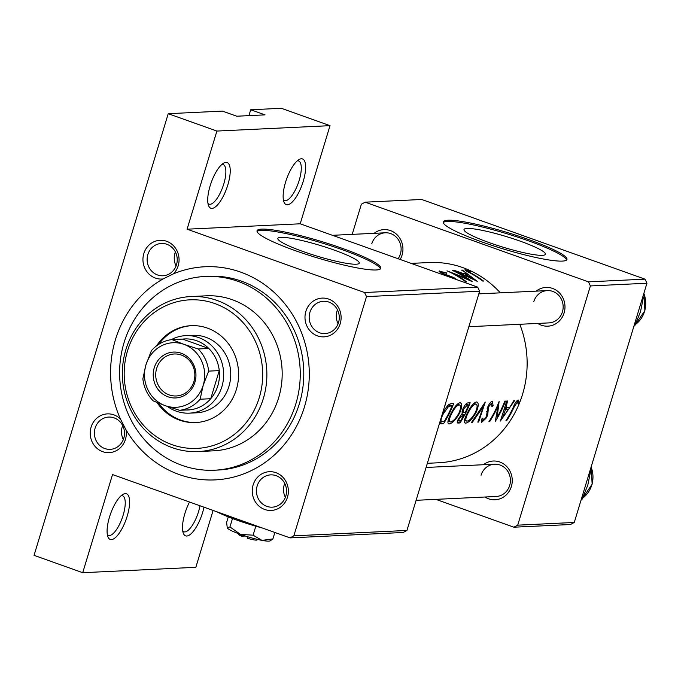 <?xml version="1.0" encoding="UTF-8"?>
<svg xmlns="http://www.w3.org/2000/svg" width="681" height="681" viewBox="0 0 681 681"><rect width="100%" height="100%" fill="white"/><g stroke="black" fill="none" stroke-linecap="round" stroke-linejoin="round"><path stroke-width="1.02" d="M285.56 182.185A24.244 8.266 -70.4 0 1 299.163 159.473A24.244 8.266 -70.4 0 1 303.232 181.342A24.244 8.266 -70.4 0 1 283.977 202.044A24.244 8.266 -70.4 0 1 285.56 182.185M283.381 199.797A21.017 7.159 109.6 0 0 284.471 200.537A21.017 7.159 109.6 0 0 299.189 180.38A21.017 7.159 109.6 0 0 298.593 160.954A21.017 7.159 109.6 0 0 297.282 160.844M210.148 185.785A24.244 8.266 -70.4 0 1 223.76 163.074A24.244 8.266 -70.4 0 1 227.82 184.943A24.244 8.266 -70.4 0 1 208.565 205.645A24.244 8.266 -70.4 0 1 210.148 185.785M207.969 203.389A21.017 7.159 109.6 0 0 209.058 204.13A21.017 7.159 109.6 0 0 223.777 183.972A21.017 7.159 109.6 0 0 223.181 164.547A21.017 7.159 109.6 0 0 221.87 164.436M203.985 507.183A24.244 8.266 -70.4 0 1 202.597 512.58A24.244 8.266 -70.4 0 1 183.342 533.283A24.244 8.266 -70.4 0 1 184.917 513.423A24.244 8.266 -70.4 0 1 189.514 502.025M182.746 531.027A21.017 7.159 109.6 0 0 183.836 531.776A21.017 7.159 109.6 0 0 198.554 511.618A21.017 7.159 109.6 0 0 199.993 505.762M109.505 517.015A24.244 8.266 -70.4 0 1 123.116 494.304A24.244 8.266 -70.4 0 1 127.185 516.172A24.244 8.266 -70.4 0 1 107.93 536.875A24.244 8.266 -70.4 0 1 109.505 517.015M107.334 534.628A21.017 7.159 109.6 0 0 108.424 535.368A21.017 7.159 109.6 0 0 123.142 515.211A21.017 7.159 109.6 0 0 122.546 495.785A21.017 7.159 109.6 0 0 121.227 495.674M542.391 255.332A42.545 5.55 16.9 0 0 545.421 254.26A42.545 5.55 16.9 0 0 513.406 238.818A42.545 5.55 16.9 0 0 467.038 228.45A42.545 5.55 16.9 0 0 464.008 229.523A42.545 5.55 16.9 0 0 496.023 244.964A42.545 5.55 16.9 0 0 542.391 255.332M562.344 261.095A64.661 8.436 16.9 0 0 566.958 259.461A64.661 8.436 16.9 0 0 518.301 235.992A64.661 8.436 16.9 0 0 447.826 220.235A64.661 8.436 16.9 0 0 443.22 221.87A64.661 8.436 16.9 0 0 491.878 245.339A64.661 8.436 16.9 0 0 562.344 261.095M566.592 260.023A64.661 8.436 16.9 0 0 515.619 236.469A64.661 8.436 16.9 0 0 447.46 221.461A64.661 8.436 16.9 0 0 443.212 222.534M356.214 264.211A42.545 5.55 16.9 0 0 359.253 263.138A42.545 5.55 16.9 0 0 327.238 247.697A42.545 5.55 16.9 0 0 280.87 237.328A42.545 5.55 16.9 0 0 277.831 238.401A42.545 5.55 16.9 0 0 309.846 253.843A42.545 5.55 16.9 0 0 356.214 264.211M376.176 269.974A64.661 8.436 16.9 0 0 380.781 268.34A64.661 8.436 16.9 0 0 332.124 244.871A64.661 8.436 16.9 0 0 261.657 229.114A64.661 8.436 16.9 0 0 257.043 230.748A64.661 8.436 16.9 0 0 305.701 254.217A64.661 8.436 16.9 0 0 376.176 269.974M380.415 268.901A64.661 8.436 16.9 0 0 329.442 245.347A64.661 8.436 16.9 0 0 261.283 230.34A64.661 8.436 16.9 0 0 257.035 231.412M91.092 427.132A19.4 18.064 87.3 0 1 120.452 419.028L126.028 429.847A19.4 18.064 87.3 0 1 125.44 439.39A19.4 18.064 87.3 0 1 102.678 451.665A19.4 18.064 87.3 0 1 91.092 427.132M123.763 438.309A16.165 15.05 -92.7 0 0 108.679 417.061A16.165 15.05 -92.7 0 0 95.127 428.102A16.165 15.05 -92.7 0 0 110.211 449.349A16.165 15.05 -92.7 0 0 123.763 438.309M143.827 253.545A19.4 18.064 87.3 0 1 166.598 241.27A19.4 18.064 87.3 0 1 178.184 265.794A19.4 18.064 87.3 0 1 173.417 273.856L163.006 278.963A19.4 18.064 87.3 0 1 143.827 253.545M176.498 264.722A16.165 15.05 -92.7 0 0 161.414 243.466A16.165 15.05 -92.7 0 0 147.871 254.507A16.165 15.05 -92.7 0 0 162.955 275.762A16.165 15.05 -92.7 0 0 176.498 264.722M305.871 311.353A19.4 18.064 87.3 0 1 328.642 299.078A19.4 18.064 87.3 0 1 340.228 323.611A19.4 18.064 87.3 0 1 317.457 335.878A19.4 18.064 87.3 0 1 305.871 311.353M338.542 322.53A16.165 15.05 -92.7 0 0 323.458 301.274A16.165 15.05 -92.7 0 0 309.915 312.315A16.165 15.05 -92.7 0 0 324.999 333.571A16.165 15.05 -92.7 0 0 338.542 322.53M253.128 484.94A19.4 18.064 87.3 0 1 275.899 472.674A19.4 18.064 87.3 0 1 287.484 497.198A19.4 18.064 87.3 0 1 264.713 509.473A19.4 18.064 87.3 0 1 253.128 484.94M285.799 496.126A16.165 15.05 -92.7 0 0 270.715 474.87A16.165 15.05 -92.7 0 0 257.171 485.911A16.165 15.05 -92.7 0 0 272.255 507.166A16.165 15.05 -92.7 0 0 285.799 496.126M337.444 309.787A16.165 15.05 -92.7 0 0 337.01 311.021A16.165 15.05 -92.7 0 0 338.108 323.773M175.4 251.97A16.165 15.05 -92.7 0 0 174.974 253.213A16.165 15.05 -92.7 0 0 176.073 265.965M122.665 425.565A16.165 15.05 -92.7 0 0 122.231 426.808A16.165 15.05 -92.7 0 0 123.329 439.551M284.701 483.374A16.165 15.05 -92.7 0 0 284.275 484.617A16.165 15.05 -92.7 0 0 285.365 497.36M483.442 464.723A19.4 18.064 87.3 0 1 504.74 464.74A19.4 18.064 87.3 0 1 511.363 486.523A19.4 18.064 87.3 0 1 484.983 497.019M416.108 500.305L496.134 496.483A16.165 15.05 -92.7 0 0 509.677 485.442A16.165 15.05 -92.7 0 0 494.593 464.195A16.165 15.05 -92.7 0 0 481.05 475.236M536.185 291.136A19.4 18.064 87.3 0 1 557.484 291.145A19.4 18.064 87.3 0 1 564.106 312.928A19.4 18.064 87.3 0 1 537.726 323.424M468.851 326.71L548.877 322.896A16.165 15.05 -92.7 0 0 562.421 311.855A16.165 15.05 -92.7 0 0 547.337 290.6A16.165 15.05 -92.7 0 0 533.785 301.64M374.141 233.319A19.4 18.064 87.3 0 1 395.448 233.336A19.4 18.064 87.3 0 1 402.062 255.12A19.4 18.064 87.3 0 1 400.156 259.47M398.104 258.729A16.165 15.05 -92.7 0 0 400.377 254.047A16.165 15.05 -92.7 0 0 385.293 232.791A16.165 15.05 -92.7 0 0 371.749 243.832M120.452 419.028A106.696 99.332 87.3 0 1 115.455 339.623A106.696 99.332 87.3 0 1 163.006 278.963M173.417 273.856A106.696 99.332 87.3 0 1 277.984 296.107A106.696 99.332 87.3 0 1 304.407 407.034A106.696 99.332 87.3 0 1 222.338 479.254A106.696 99.332 87.3 0 1 126.028 429.847M214.549 470.213L218.09 470.043A96.991 90.309 -92.7 0 0 299.351 403.799A96.991 90.309 -92.7 0 0 208.846 276.273L205.313 276.443A96.991 90.309 -92.7 0 0 120.392 359.934A96.991 90.309 -92.7 0 0 181.98 465.336A96.991 90.309 -92.7 0 0 214.549 470.213A96.991 90.309 -92.7 0 0 299.47 386.723A96.991 90.309 -92.7 0 0 237.882 281.321A96.991 90.309 -92.7 0 0 205.313 276.443M500.39 421.028L514.564 400.666L513.755 400.7L509.763 407.417L506.026 407.596L507.549 400.998L506.741 401.041L500.39 421.028M482.999 420.415L482.914 417.981L481.527 419.224L481.637 422.399L486.506 417.759L487.749 414.772L488.498 406.94L491.563 403.348L491.946 406.719L493.095 405.638L492.38 401.194C490.907 401.552 489.375 403.467 487.766 406.94L486.626 415.35L485.715 417.879L482.999 420.415L481.331 419.862M490.167 402.846L491.776 403.382L490.192 402.811M464.672 422.773L465.744 423.156C468.971 422.433 472.41 418.883 476.079 412.499C478.837 406.012 478.939 402.497 476.368 401.96C473.61 402.777 470.605 406.463 467.353 413.009C464.084 419.411 463.548 422.799 465.744 423.156L465.114 423.08M476.989 402.037L476.368 401.96M448.175 423.565L449.247 423.948C452.473 423.224 455.912 419.666 459.581 413.282C462.339 406.795 462.442 403.288 459.871 402.743C457.113 403.569 454.108 407.247 450.856 413.793C447.587 420.203 447.051 423.582 449.247 423.948L448.617 423.863M460.492 402.829L459.871 402.743M506.63 420.73A100.226 93.314 -92.7 0 0 513.908 407.502L517.313 402.113L518.156 403.91L519.237 402.284L518.164 399.968C516.453 400.768 514.819 403.22 513.27 407.332A100.226 93.314 87.3 0 1 505.889 420.764L506.63 420.73L506.043 420.526M516.079 401.679L517.739 402.394M444.855 405.672L445.834 403.944L445.374 403.969M440.215 423.667L443.493 423.744A100.226 93.314 -92.7 0 0 453.657 403.569L451.103 403.697C448.541 403.952 445.689 407.366 442.531 413.937M459.99 422.952A100.226 93.314 -92.7 0 0 470.154 402.786L467.924 402.888C466.366 403.075 464.689 405.084 462.884 408.915L461.99 414.031L458.73 418.321C456.866 421.726 456.755 423.293 458.381 423.029L459.99 422.952L457.215 421.965M478.607 422.067L485.272 402.062L471.516 422.407L472.308 422.365L483.459 406.48L477.807 422.109L478.607 422.067L477.943 421.828M505.472 401.1L504.732 401.135A100.226 93.314 87.3 0 1 497.164 417.121L499.13 401.398A100.226 93.314 87.3 0 1 488.967 421.573L489.707 421.539A100.226 93.314 -92.7 0 0 498.1 405.799L495.308 421.275A100.226 93.314 -92.7 0 0 505.472 401.1M427.353 463.301L438.581 462.765A100.226 93.314 -92.7 0 0 522.557 394.316A100.226 93.314 -92.7 0 0 519.782 324.284M500.322 292.839A100.226 93.314 -92.7 0 0 429.039 262.543L411.162 263.394M477.253 281.338L462.416 270.102L461.607 270.136L466.57 273.183L462.825 273.362L454.593 270.476L477.253 281.338M456.977 279.738L453.793 277.576L443.203 273.498L441.535 271.838L446.574 273.302L446.293 272.783L439.015 271.14M440.939 272.723L441.535 271.838M439.322 271.625L439.526 270.953C438.385 271.089 439.356 271.94 442.437 273.515L456.415 279.482M453.325 270.536L452.584 270.57A100.226 93.314 87.3 0 1 467.524 278.81L446.974 270.834A100.226 93.314 87.3 0 1 465.838 281.883L466.57 281.849A100.226 93.314 -92.7 0 0 451.861 272.732L472.18 281.576A100.226 93.314 -92.7 0 0 453.325 270.536L453.223 270.851M465.149 270.28L465.319 269.719C464.485 270.016 466.11 271.132 470.188 273.055A100.226 93.314 87.3 0 1 482.752 281.074L483.493 281.04A100.226 93.314 -92.7 0 0 471.124 273.124L467.285 270.612L470.622 271.353L469.567 270.629L464.868 269.88M466.877 271.336L467.285 270.612M213.11 510.444L195.839 567.307L82.716 572.704L34.05 555.338L168.233 113.693L222.432 111.105L236.75 116.213L265.028 114.868L250.71 109.76L248.931 115.634M290.038 537.888L293.834 535.836L406.949 530.448L403.152 532.491L290.038 537.888L112.535 474.555L82.716 572.704M574.27 522.463L570.474 524.515L513.917 527.205L517.713 525.162L574.27 522.463L646.95 283.236L590.393 285.935L588.461 281.849L645.018 279.15L421.709 199.482L365.152 202.18L361.364 204.223L352.205 234.366M588.461 281.849L365.152 202.18M513.917 527.205L435.857 499.36M517.713 525.162L590.393 285.935M645.018 279.15L646.95 283.236M293.834 535.836L366.514 296.61L364.582 292.524L187.088 229.199L216.898 131.058L168.233 113.693M364.582 292.524L477.696 287.127L300.202 223.802L187.088 229.199M250.71 109.76L281.347 108.296L330.021 125.662L300.202 223.802M406.949 530.448L479.628 291.221L366.514 296.61M477.696 287.127L479.628 291.221M216.898 131.058L330.021 125.662M453.665 278.01L453.793 277.576M466.213 274.358L466.57 273.183M473.763 278.776L465.174 274.409L468.119 274.273L473.635 279.193M516.385 401.271L519.237 402.284M439.773 422.416L443.493 423.744M452.09 405.748A100.226 93.314 87.3 0 1 444.021 421.786L441.245 421.386C440.633 420.186 441.305 417.691 443.271 413.903L448.575 406.438L452.09 405.748L448.779 404.574M440.164 421.122L441.68 421.667L440.198 421.02M442.659 413.69L443.271 413.903M447.349 406.004L448.575 406.438M458.96 413.069L459.581 413.282M450.49 421.965C448.668 421.667 449.034 418.934 451.597 413.767C454.312 408.421 456.806 405.467 459.088 404.897C461.173 405.263 461.088 408.081 458.832 413.333C455.87 418.526 453.086 421.403 450.49 421.965L447.987 421.173M450.984 413.546L451.597 413.767M457.215 404.225L459.598 404.957L457.309 404.139M459.513 421.045C458.415 421.292 458.407 420.356 459.488 418.245L464.136 414.661A100.226 93.314 87.3 0 1 460.518 421.003L457.641 420.5M458.892 418.032L459.488 418.245M461.939 414.082L463.633 414.686M461.897 413.869L464.136 414.661M465.183 412.601L463.267 412.456L463.625 408.881L467.532 405.016L468.588 404.965A100.226 93.314 87.3 0 1 465.183 412.601M461.82 411.962L463.412 412.533L461.829 411.945M463.003 408.66L463.625 408.881M465.642 404.344L467.532 405.016M465.94 404.02L468.588 404.965M475.457 412.277L476.079 412.499M466.987 421.173C465.166 420.884 465.532 418.143 468.094 412.975C470.801 407.638 473.304 404.676 475.585 404.105C477.67 404.48 477.585 407.289 475.329 412.541C472.367 417.742 469.584 420.62 466.987 421.173L464.485 420.39M467.481 412.763L468.094 412.975M473.712 403.441L476.096 404.173L473.806 403.356M482.829 406.251L483.459 406.48M471.72 422.16L472.308 422.365M492.176 405.306L493.095 405.638M487.868 406.71L488.498 406.94M487.128 408.668L487.894 408.94M486.634 414.371L487.749 414.772M485.902 417.547L486.506 417.759M497.47 405.578L498.1 405.799M489.128 421.335L489.707 421.539M496.338 416.823L497.164 417.121M505.302 407.332L506.026 407.596M502.808 417.232L505.438 409.664L508.384 409.528L502.808 417.232L502.118 416.985M504.715 409.409L505.438 409.664M505.03 408.328L508.384 409.528M157.013 402.522A48.496 45.15 -92.7 0 0 179.461 420.117A48.496 45.15 -92.7 0 0 195.745 422.552A48.496 45.15 -92.7 0 0 238.205 380.815A48.496 45.15 -92.7 0 0 207.416 328.106A48.496 45.15 -92.7 0 0 191.123 325.671A48.496 45.15 -92.7 0 0 156.57 345.837M158.707 403.212A48.496 45.15 -92.7 0 0 180.635 420.066A48.496 45.15 -92.7 0 0 196.332 422.526M214.864 303.573A74.365 69.232 -92.7 0 0 127.585 350.621A74.365 69.232 -92.7 0 0 172.004 444.659A74.365 69.232 -92.7 0 0 259.282 397.61A74.365 69.232 -92.7 0 0 214.864 303.573M172.25 447.664A77.591 72.246 87.3 0 1 122.98 363.348A77.591 72.246 87.3 0 1 190.918 296.55A77.591 72.246 87.3 0 1 216.975 300.449A77.591 72.246 87.3 0 1 266.245 384.774A77.591 72.246 87.3 0 1 198.307 451.563A77.591 72.246 87.3 0 1 172.25 447.664M198.307 451.563L213.63 450.831A77.591 72.246 -92.7 0 0 281.559 384.041A77.591 72.246 -92.7 0 0 232.298 299.717A77.591 72.246 -92.7 0 0 206.232 295.818L190.918 296.55M171.144 339.717A38.8 36.119 87.3 0 1 185.692 335.639L192.766 335.307A38.8 36.119 87.3 0 1 205.798 337.257A38.8 36.119 87.3 0 1 230.425 379.419A38.8 36.119 87.3 0 1 196.46 412.814L189.395 413.146A38.8 36.119 87.3 0 1 176.362 411.196A38.8 36.119 87.3 0 1 167.356 406.421M191.719 325.646A48.496 45.15 -92.7 0 0 158.758 344.322M589.865 471.133L590.64 471.099L587.788 485.195L582.025 499.437L581.199 499.65M590.138 470.239L590.64 471.099M581.251 499.471L582.025 499.437M642.609 297.546L643.375 297.503L640.532 311.609L634.769 325.841L633.943 326.063M642.873 296.652L643.375 297.503M633.994 325.884L634.769 325.841M181.197 353.235A22.958 21.375 87.3 0 1 194.911 382.262A22.958 21.375 87.3 0 1 167.969 396.793A22.958 21.375 87.3 0 1 154.255 367.766A22.958 21.375 87.3 0 1 181.197 353.235M169.228 394.912A21.017 19.57 -92.7 0 0 176.294 395.967A21.017 19.57 -92.7 0 0 194.689 377.878A21.017 19.57 -92.7 0 0 181.342 355.048A21.017 19.57 -92.7 0 0 174.285 353.992A21.017 19.57 -92.7 0 0 155.889 372.081A21.017 19.57 -92.7 0 0 169.228 394.912M182.738 409.766A35.565 33.114 -92.7 0 0 190.169 409.8A35.565 33.114 -92.7 0 0 210.727 398.717L219.265 370.609A35.565 33.114 -92.7 0 0 208.803 348.459A35.565 33.114 -92.7 0 0 196.613 340.713A35.565 33.114 -92.7 0 0 182.568 339.104L171.961 339.606L183.904 344.348L198.197 348.97A35.565 33.114 87.3 0 1 208.658 371.119L203.21 385.225L200.12 399.228A35.565 33.114 87.3 0 1 179.563 410.311L165.262 405.68L153.319 400.947A35.565 33.114 87.3 0 1 142.865 378.798L145.955 364.803L151.403 350.689A35.565 33.114 87.3 0 1 171.961 339.606M185.692 335.639A38.8 36.119 87.3 0 1 198.724 337.589A38.8 36.119 87.3 0 1 223.359 379.751A38.8 36.119 87.3 0 1 189.395 413.146M198.197 348.97L208.803 348.459L182.568 339.104M200.12 399.228L210.727 398.717A35.565 33.114 -92.7 0 0 219.265 370.609L208.658 371.119M190.169 409.8L179.563 410.311M203.21 385.225A32.33 30.1 -92.7 0 0 183.904 344.348A32.33 30.1 -92.7 0 0 145.955 364.803A32.33 30.1 -92.7 0 0 165.262 405.68A32.33 30.1 -92.7 0 0 203.21 385.225M257.912 539.514L256.967 540.007A9.696 1.268 -163.1 0 1 247.348 538.237L247.186 536.594M227.275 527.996A22.635 2.954 -163.1 0 0 240.504 534.381A22.635 2.954 -163.1 0 0 261.981 540.373A22.635 2.954 -163.1 0 0 270.102 540.884L272.902 538.926L261.981 540.373L253.085 535.189L240.504 534.381L229.94 526.932L227.156 527.818A22.635 2.954 -163.1 0 1 227.165 527.826L227.156 527.818A22.635 2.954 -163.1 0 0 227.275 527.996L226.62 522.412L228.297 516.879M229.94 526.932L232.502 518.505M272.902 538.926L274.86 532.474M253.085 535.189L255.818 526.2M262.491 528.056A45.261 5.908 -163.1 0 1 236.724 520.054A45.261 5.908 -163.1 0 1 216.839 511.772M246.062 522.199L236.724 520.054L228.05 515.772M241.474 534.721L241.627 536.194L245.339 536.015M241.627 536.194A9.696 1.268 -163.1 0 1 238.571 534.423L238.061 533.487M449.749 276.554L449.894 276.086M513.287 407.281L513.908 407.502M439.585 423.02L441.833 423.82M448.456 404.837L451.145 405.799M486.575 411.664L487.817 412.107M582.647 498.16A25.861 24.082 -92.7 0 0 591.108 467.021M635.39 324.565A25.861 24.082 -92.7 0 0 643.851 293.434M517.466 402.139L516.104 401.645M547.337 290.6L478.828 293.869M426.085 467.455L494.593 464.195M582.613 498.237L592.147 484.2L591.168 466.843M332.447 235.311L385.293 232.791M635.347 324.641L644.89 310.613L643.911 293.247"/></g></svg>
